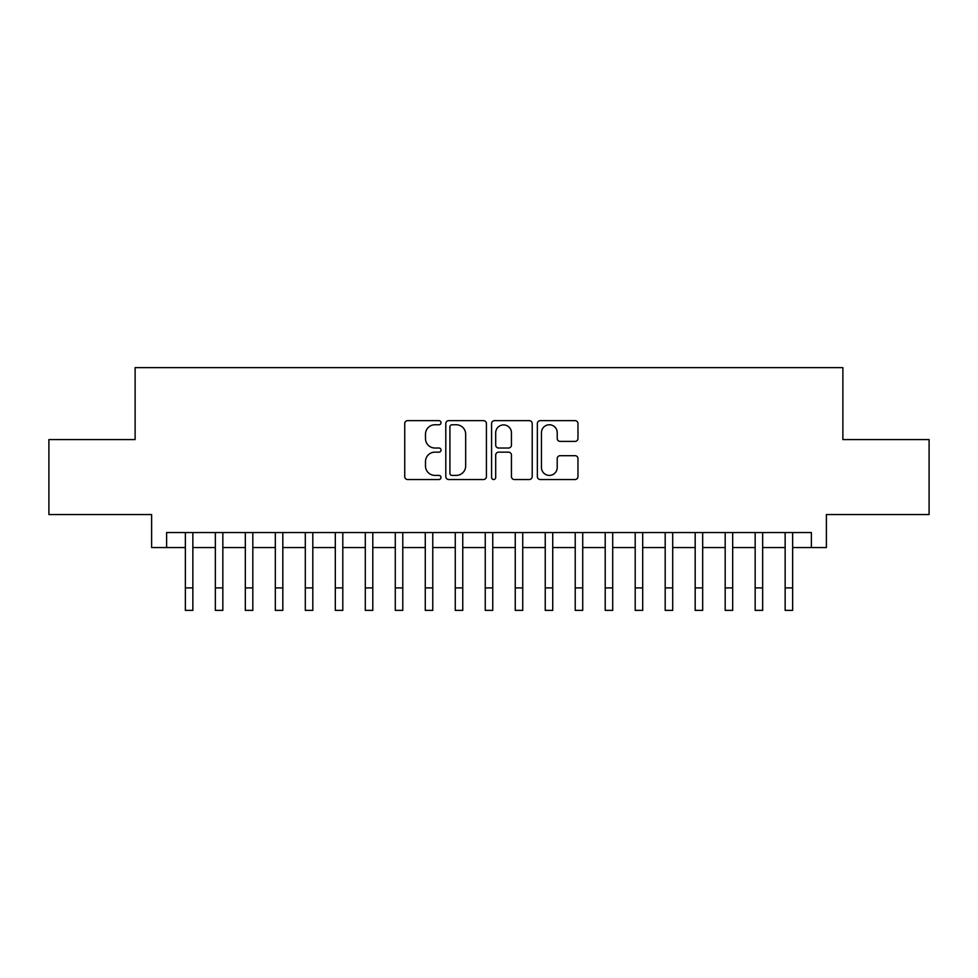 <?xml version="1.0" encoding="UTF-8"?>
<svg xmlns="http://www.w3.org/2000/svg" width="978" height="978" viewBox="0 0 978 978"><rect width="100%" height="100%" fill="white"/><g stroke="black" fill="none" stroke-linecap="round" stroke-linejoin="round"><path stroke-width="1.47" d="M441.017 422.716A2.066 2.066 0 0 0 438.963 420.65L407.679 420.65A2.946 2.946 0 0 0 404.733 423.596L404.733 476.579A2.946 2.946 0 0 0 407.679 479.526L438.963 479.526A2.066 2.066 0 0 0 441.017 477.46A2.066 2.066 0 0 0 438.963 475.406L434.904 475.406A9.425 9.425 0 0 1 425.491 465.98L425.491 461.567A9.425 9.425 0 0 1 434.904 452.154L438.963 452.154A2.066 2.066 0 0 0 441.017 450.088A2.066 2.066 0 0 0 438.963 448.022L434.904 448.022A9.425 9.425 0 0 1 425.491 438.609L425.491 434.195A9.425 9.425 0 0 1 434.904 424.77L438.963 424.77A2.066 2.066 0 0 0 441.017 422.716M575.027 441.408A2.946 2.946 0 0 0 577.974 438.462L577.974 423.596A2.946 2.946 0 0 0 575.027 420.65L540.296 420.65A2.946 2.946 0 0 0 537.35 423.596L537.35 476.579A2.946 2.946 0 0 0 540.296 479.526L575.027 479.526A2.946 2.946 0 0 0 577.974 476.579L577.974 458.621A2.946 2.946 0 0 0 575.027 455.687L560.162 455.687A2.946 2.946 0 0 0 557.216 458.621L557.216 467.533A7.873 7.873 0 0 1 549.343 475.406A7.873 7.873 0 0 1 541.47 467.533L541.47 432.643A7.873 7.873 0 0 1 549.343 424.77A7.873 7.873 0 0 1 557.216 432.643L557.216 438.462A2.946 2.946 0 0 0 560.162 441.408L575.027 441.408M166.615 547.558L166.615 532.558L811.385 532.558L811.385 547.558L826.386 547.558L826.386 514.562L929.1 514.562L929.1 439.587L842.877 439.587L842.877 367.618L135.123 367.618L135.123 439.587L48.9 439.587L48.9 514.562L151.614 514.562L151.614 547.558L185.355 547.558L185.355 565.394M486.421 423.596A2.946 2.946 0 0 0 483.487 420.65L448.743 420.65A2.946 2.946 0 0 0 445.797 423.596L445.797 476.579A2.946 2.946 0 0 0 448.743 479.526L483.487 479.526A2.946 2.946 0 0 0 486.421 476.579L486.421 423.596M494.513 420.65L529.257 420.65A2.946 2.946 0 0 1 532.203 423.596L532.203 476.579A2.946 2.946 0 0 1 529.257 479.526L514.391 479.526A2.946 2.946 0 0 1 511.445 476.579L511.445 455.088A2.946 2.946 0 0 0 508.499 452.154L498.646 452.154A2.946 2.946 0 0 0 495.699 455.088L495.699 477.46A2.066 2.066 0 0 1 493.633 479.526A2.066 2.066 0 0 1 491.579 477.46L491.579 423.596A2.946 2.946 0 0 1 494.513 420.65M192.849 547.558L215.343 547.558L215.343 565.394M222.837 547.558L245.331 547.558L245.331 565.394M252.825 547.558L275.319 547.558L275.319 565.394M282.825 547.558L305.307 547.558L305.307 565.394M312.813 547.558L335.307 547.558L335.307 565.394M342.801 547.558L365.295 547.558L365.295 565.394M372.789 547.558L395.283 547.558L395.283 565.394M402.777 547.558L425.271 547.558L425.271 565.394M432.765 547.558L455.259 547.558L455.259 565.394M462.753 547.558L485.247 547.558L485.247 565.394M492.753 547.558L515.247 547.558L515.247 565.394M522.741 547.558L545.235 547.558L545.235 565.394M552.729 547.558L575.223 547.558L575.223 565.394M582.717 547.558L605.211 547.558L605.211 565.394M612.705 547.558L635.199 547.558L635.199 565.394M642.693 547.558L665.187 547.558L665.187 565.394M672.693 547.558L695.175 547.558L695.175 565.394M702.681 547.558L725.175 547.558L725.175 565.394M732.669 547.558L755.163 547.558L755.163 565.394M762.657 547.558L785.151 547.558L785.151 565.394M792.645 547.558L811.385 547.558M451.983 424.77A2.066 2.066 0 0 0 449.917 426.836L449.917 473.34A2.066 2.066 0 0 0 451.983 475.406L456.249 475.406A9.425 9.425 0 0 0 465.675 465.98L465.675 434.195A9.425 9.425 0 0 0 456.249 424.77L451.983 424.77M511.445 432.789A7.873 7.873 0 0 0 503.572 424.917A7.873 7.873 0 0 0 495.699 432.789L495.699 445.088A2.946 2.946 0 0 0 498.646 448.022L508.499 448.022A2.946 2.946 0 0 0 511.445 445.088L511.445 432.789M185.355 587.888L192.849 587.888L192.849 610.382L185.355 610.382L185.355 532.558M192.849 587.888L192.849 532.558M215.343 587.888L222.837 587.888L222.837 610.382L215.343 610.382L215.343 532.558M222.837 587.888L222.837 532.558M245.331 587.888L252.825 587.888L252.825 610.382L245.331 610.382L245.331 532.558M252.825 587.888L252.825 532.558M275.319 587.888L282.825 587.888L282.825 610.382L275.319 610.382L275.319 532.558M282.825 587.888L282.825 532.558M305.307 587.888L312.813 587.888L312.813 610.382L305.307 610.382L305.307 532.558M312.813 587.888L312.813 532.558M335.307 587.888L342.801 587.888L342.801 610.382L335.307 610.382L335.307 532.558M342.801 587.888L342.801 532.558M365.295 587.888L372.789 587.888L372.789 610.382L365.295 610.382L365.295 532.558M372.789 587.888L372.789 532.558M395.283 587.888L402.777 587.888L402.777 610.382L395.283 610.382L395.283 532.558M402.777 587.888L402.777 532.558M425.271 587.888L432.765 587.888L432.765 610.382L425.271 610.382L425.271 532.558M432.765 587.888L432.765 532.558M455.259 587.888L462.753 587.888L462.753 610.382L455.259 610.382L455.259 532.558M462.753 587.888L462.753 532.558M485.247 587.888L492.753 587.888L492.753 610.382L485.247 610.382L485.247 532.558M492.753 587.888L492.753 532.558M515.247 587.888L522.741 587.888L522.741 610.382L515.247 610.382L515.247 532.558M522.741 587.888L522.741 532.558M545.235 587.888L552.729 587.888L552.729 610.382L545.235 610.382L545.235 532.558M552.729 587.888L552.729 532.558M575.223 587.888L582.717 587.888L582.717 610.382L575.223 610.382L575.223 532.558M582.717 587.888L582.717 532.558M605.211 587.888L612.705 587.888L612.705 610.382L605.211 610.382L605.211 532.558M612.705 587.888L612.705 532.558M635.199 587.888L642.693 587.888L642.693 610.382L635.199 610.382L635.199 532.558M642.693 587.888L642.693 532.558M665.187 587.888L672.693 587.888L672.693 610.382L665.187 610.382L665.187 532.558M672.693 587.888L672.693 532.558M695.175 587.888L702.681 587.888L702.681 610.382L695.175 610.382L695.175 532.558M702.681 587.888L702.681 532.558M725.175 587.888L732.669 587.888L732.669 610.382L725.175 610.382L725.175 532.558M732.669 587.888L732.669 532.558M755.163 587.888L762.657 587.888L762.657 610.382L755.163 610.382L755.163 532.558M762.657 587.888L762.657 532.558M785.151 587.888L792.645 587.888L792.645 610.382L785.151 610.382L785.151 532.558M792.645 587.888L792.645 532.558"/></g></svg>
